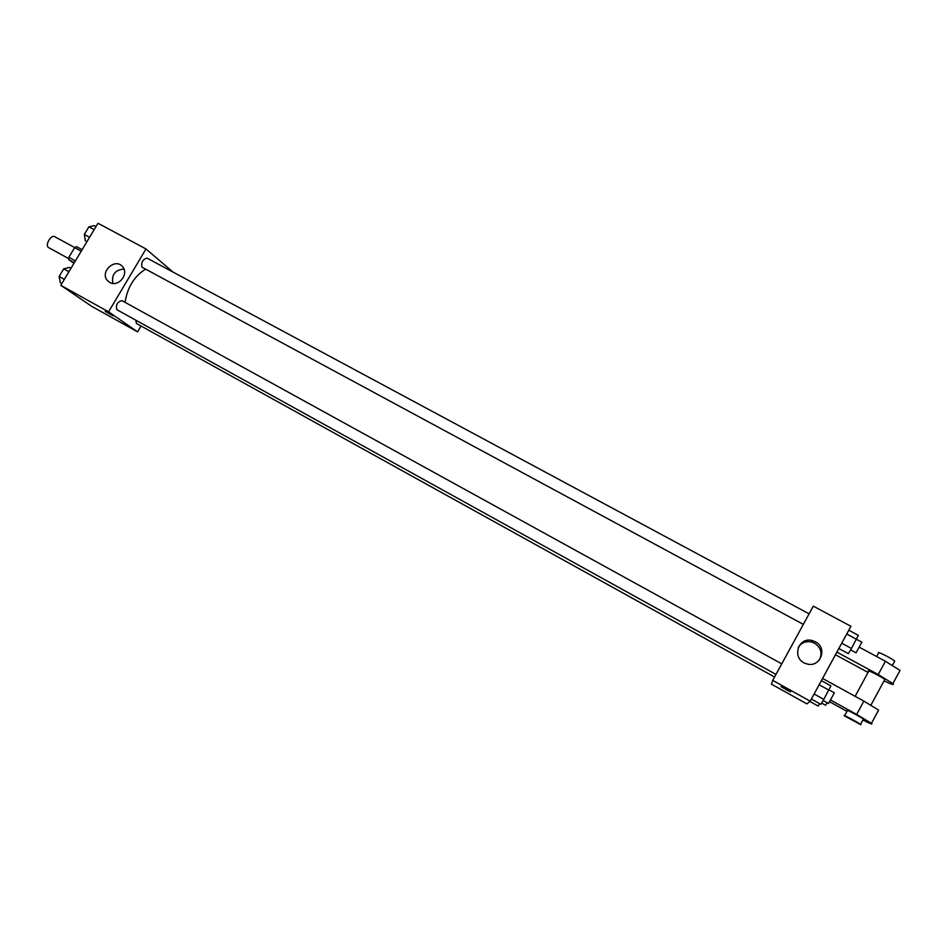 <?xml version="1.0" encoding="UTF-8"?>
<svg xmlns="http://www.w3.org/2000/svg" width="948" height="948" viewBox="0 0 948 948"><rect width="100%" height="100%" fill="white"/><g stroke="black" fill="none" stroke-linecap="round" stroke-linejoin="round"><path stroke-width="1.42" d="M74.726 247.57L54.664 236.668C51.038 234.322 44.781 245.259 48.467 247.523L68.694 258.614M75.402 260.913L68.837 257.323L74.655 247.629L76.48 246.61L82.132 249.679M73.944 263.343L68.694 259.586L68.837 257.323M74.347 262.679L68.694 259.586M81.22 251.196L74.655 247.629M80.331 252.678L77.155 257.986M141.051 326.029L137.59 331.859L91.636 306.311L60.791 285.312L97.964 223.242L146.004 248.969L173.034 272.088M145.577 269.137C134.272 276.259 127.435 287.315 125.053 302.341M137.59 331.859L108.582 311.833L146.004 248.969M809.094 613.842L147.047 258.129C142.71 259.385 141.015 262.395 141.963 267.158L803.335 624.376M135.825 320.199L136.429 323.469L774.575 677.014M775.985 674.419L116.829 309.688C115.609 305.055 117.291 302.021 121.889 300.599L122.019 300.682M108.582 311.833L60.791 285.312M109.743 282.421L107.728 280.869C99.078 272.396 115.206 257.133 122.624 266.779C129.378 274.079 118.192 287.659 109.743 282.421M112.67 315.542L105.275 311.382L112.67 315.542M113.002 315.779L105.275 311.382M112.883 283.405C111.39 274.683 115.087 269.896 123.963 269.042M810.208 701.176L806.902 703.878L771.399 684.148L772.727 680.38L813.301 606.151L850.925 626.296L810.208 701.176L772.727 680.38L813.301 606.151M61.845 283.559L60.281 282.694L59.132 276.496L63.717 268.829L69.417 267.431L70.981 268.296M64.346 279.376L59.132 276.496M68.943 271.709L63.717 268.829M86.92 241.681L85.344 240.839L84.325 234.452L88.887 226.833L94.445 225.66L96.009 226.501M89.55 237.284L84.325 234.452M94.125 229.641L88.887 226.833M811.358 699.055L820.85 704.317L823.812 699.375L830.875 685.854L821.371 680.64M823.812 699.375L814.107 694.007M828.848 690.097L819.143 684.752M828.967 689.86L834.347 692.822L828.54 703.499L823.137 700.513M838.838 648.527L848.353 653.682L851.458 648.468L858.319 635.326L848.804 630.219M851.458 648.468L841.729 643.218M856.471 639.236L846.73 634.011M856.447 639.284L861.839 642.187L856.056 652.817L850.605 649.901M809.876 701.449L818.195 706.059L819.641 703.641M827.154 702.729L825.601 705.276L821.596 703.06M781.034 686.648L790.549 691.933M785.655 689.504L790.348 691.732L785.655 689.504M771.399 684.148L772.727 680.38M815.375 641.784C828.398 648.124 819.89 668.684 806.274 663.707C791.236 659.535 797.647 636.084 812.531 640.658L815.375 641.784M819.143 660.329C822.686 653.468 821.158 647.745 814.545 643.147L811.725 642.033C805.871 640.848 801.368 642.649 798.216 647.46M822.568 678.448L863.853 701.105L856.648 714.425L871.449 723.348C873.215 724.9 870.371 723.786 862.905 720.006M878.275 710.704L878.606 710.088L863.853 701.105M855.132 696.33L868.652 671.362C865.441 668.601 882.351 677.145 884.792 679.515L884.567 679.917M859.303 647.211L885.396 661.266L878.227 674.526L836.883 652.117M868.072 672.44L835.461 654.748M878.227 674.526L892.909 683.603C894.557 685.368 891.606 684.456 884.057 680.877M844.668 715.657L847.382 710.656C844.028 708.132 860.808 716.984 863.391 719.105L863.249 719.378M830.614 700.051L856.648 714.425M846.991 711.367L829.63 701.769M860.831 724.758L844.538 715.906C841.16 713.406 857.928 722.305 860.535 724.402L860.831 724.758M885.396 661.266L900.031 670.402L899.557 671.291M894.485 661.562L894.734 661.1C892.85 659.061 878.666 651.75 878.31 652.615M110.051 282.587L107.728 280.869M121.889 300.599L781.756 663.861M812.531 640.658L811.725 642.033M870.939 705.134L884.792 679.515M860.535 724.402L863.391 719.105M878.547 653.089L876.663 656.561M894.734 661.1L892.483 665.271M878.606 710.088L871.449 723.348M900.031 670.402L892.909 683.603"/></g></svg>

